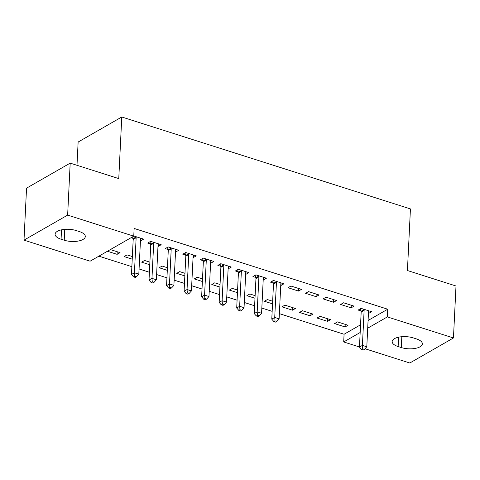 <?xml version="1.0" encoding="UTF-8"?>
<svg xmlns="http://www.w3.org/2000/svg" width="480" height="480" viewBox="0 0 480 480"><rect width="100%" height="100%" fill="white"/><g stroke="black" fill="none" stroke-linecap="round" stroke-linejoin="round"><path stroke-width="0.72" d="M98.88 256.164L131.862 266.67M139.068 268.962L149.4 272.256M156.606 274.548L166.938 277.842M174.144 280.134L184.476 283.422M191.682 285.72L202.014 289.008M209.22 291.306L219.546 294.594M226.752 296.892L237.084 300.18M244.29 302.472L254.622 305.766M261.828 308.058L272.16 311.346M279.366 313.644L344.076 334.254L343.698 341.952L360.174 332.502M90.114 261.192L24 240.138L67.644 215.106L133.758 236.16L90.114 261.192M67.644 215.106L70.188 163.128L26.544 188.16L24 240.138M76.992 165.294L78.132 142.032L121.776 116.994L410.436 208.92L407.424 270.522L456 285.996L453.456 337.968L409.812 363.006L365.034 348.744M359.466 346.974L343.698 341.952M132.228 259.158L124.122 256.572L127.068 254.886L132.36 256.566M158.364 243.804L158.232 246.39L161.184 244.704L150.66 241.35L147.714 243.042L150.552 243.948M167.304 270.33L159.192 267.744L162.144 266.052L167.43 267.738M193.434 254.97L193.308 257.562L196.26 255.87L185.736 252.522L182.784 254.214L185.628 255.114M202.38 281.496L194.268 278.916L197.22 277.224L202.506 278.904M228.51 266.142L228.384 268.734L231.33 267.042L220.812 263.688L217.86 265.38L220.698 266.286M237.45 292.668L229.344 290.082L232.29 288.39L237.582 290.076M257.496 315.306L256.32 315.978L258.072 316.536L259.254 315.864L257.496 315.306L257.19 311.874L258.906 276.84L255.954 278.532L254.238 313.566L257.19 311.874L261.576 313.272L263.286 278.232A2.118 1.62 60.2 0 1 263.448 277.554L263.454 279.9L266.406 278.208L255.882 274.86L252.936 276.552L255.774 277.458M272.526 303.834L264.414 301.254L267.366 299.562L272.652 301.248M301.482 289.38L290.958 286.032L288.006 287.718L298.53 291.072L301.482 289.38M310.014 315.774L312.96 314.082L302.442 310.734L299.49 312.426L310.014 315.774L310.14 313.182M336.552 300.552L326.034 297.198L323.082 298.89L333.606 302.244L336.552 300.552M345.084 326.946L348.036 325.254L337.512 321.9L334.566 323.592L345.084 326.946L345.216 324.354M362.718 348.81L361.542 349.488L363.294 350.046L364.476 349.374L362.718 348.81L362.412 345.384L364.128 310.344L361.176 312.036L359.46 347.076L362.412 345.384L366.798 346.782L368.508 311.742A2.118 1.62 60.2 0 1 368.67 311.064L368.676 313.41L371.628 311.718L361.104 308.37L358.158 310.062L360.996 310.962M344.076 334.254L360.552 324.798M368.082 320.478L387.72 309.216L134.136 228.456L133.758 236.16M354.09 306.132L343.566 302.784L340.62 304.476L351.144 307.824L354.09 306.132M327.552 321.36L330.498 319.668L319.974 316.314L317.028 318.006L327.552 321.36L327.678 318.768M319.014 294.966L308.496 291.612L305.544 293.304L316.068 296.658L319.014 294.966M292.476 310.188L295.422 308.496L284.904 305.148L281.952 306.84L292.476 310.188L292.602 307.602M281.118 282.894L280.992 285.486L283.944 283.794L273.42 280.446L270.474 282.138L273.312 283.038M254.988 298.254L246.882 295.668L249.828 293.976L255.114 295.662M246.048 271.728L245.922 274.32L248.868 272.628L238.344 269.274L235.398 270.966L238.236 271.872M219.918 287.082L211.806 284.502L214.752 282.81L220.044 284.49M204.888 298.548L203.706 299.226L205.464 299.784L206.64 299.106L204.888 298.548L204.576 295.122L206.292 260.082L203.346 261.774L201.63 296.814L204.576 295.122L208.962 296.514L210.678 261.48A2.118 1.62 60.2 0 1 210.84 260.802L210.846 263.148L213.792 261.456L203.274 258.102L200.322 259.794L203.16 260.7M184.842 275.91L176.73 273.33L179.682 271.638L184.968 273.324M169.812 287.382L168.636 288.054L170.388 288.612L171.564 287.94L169.812 287.382L169.506 283.95L171.216 248.916L168.27 250.608L166.554 285.642L169.506 283.95L173.892 285.348L175.602 250.308A2.118 1.62 60.2 0 1 175.764 249.63L175.77 251.976L178.722 250.284L168.198 246.936L165.252 248.628L168.09 249.528M149.766 264.744L141.66 262.158L144.606 260.466L149.892 262.152M140.826 238.218L140.7 240.81L143.646 239.118L133.77 235.968M133.014 238.362L131.022 237.726M117.234 251.748L117.108 254.34L120.054 252.648L110.382 249.57M117.108 254.34L107.43 251.262M61.068 239.214A13.542 5.58 2.8 0 1 55.098 234.222A13.542 5.58 2.8 0 1 62.382 229.668A13.542 5.58 2.8 0 1 76.17 230.55L79.326 231.558A13.542 5.58 2.8 0 1 85.302 236.55A13.542 5.58 2.8 0 1 78.012 241.098A13.542 5.58 2.8 0 1 64.23 240.216L61.068 239.214L61.53 229.836M387.72 309.216L387.342 316.914L453.456 337.968M70.188 163.128L118.764 178.596L121.776 116.994M416.388 338.898A13.542 5.58 2.8 0 1 422.364 343.89A13.542 5.58 2.8 0 1 415.074 348.438A13.542 5.58 2.8 0 1 401.286 347.556L398.13 346.554A13.542 5.58 2.8 0 1 392.16 341.562A13.542 5.58 2.8 0 1 399.444 337.014A13.542 5.58 2.8 0 1 413.232 337.89L416.388 338.898M367.704 328.182L387.342 316.914M351.27 305.238L351.144 307.824M333.732 299.652L333.606 302.244M316.194 294.066L316.068 296.658M298.656 288.48L298.53 291.072M364.128 310.344A2.118 1.62 60.2 0 0 364.032 309.588L363.942 309.27M361.176 312.036A2.118 1.62 60.2 0 0 361.086 311.28L360.378 308.79M359.46 347.076L361.542 349.488M364.476 349.374L366.798 346.782M276.438 282.42L273.492 284.112L271.776 319.152L274.728 317.46L276.438 282.42A2.118 1.62 60.2 0 0 276.348 281.664L276.258 281.346M275.034 320.886L273.858 321.564L275.61 322.122L276.786 321.444L275.034 320.886L274.728 317.46L279.108 318.858L280.824 283.818A2.118 1.62 60.2 0 1 280.986 283.14L281.106 282.894M273.492 284.112A2.118 1.62 60.2 0 0 273.402 283.356L272.688 280.86M271.776 319.152L273.858 321.564M276.786 321.444L279.108 318.858M258.906 276.84A2.118 1.62 60.2 0 0 258.81 276.078L258.72 275.766M255.954 278.532A2.118 1.62 60.2 0 0 255.864 277.77L255.156 275.28M254.238 313.566L256.32 315.978M259.254 315.864L261.576 313.272M241.368 271.254L238.416 272.946L236.706 307.98L239.652 306.288L241.368 271.254A2.118 1.62 60.2 0 0 241.272 270.492L241.182 270.18M239.958 309.72L238.782 310.398L240.534 310.956L241.716 310.278L239.958 309.72L239.652 306.288L244.038 307.686L245.748 272.652A2.118 1.62 60.2 0 1 245.91 271.968L246.03 271.722M238.416 272.946A2.118 1.62 60.2 0 0 238.326 272.184L237.618 269.694M236.706 307.98L238.782 310.398M241.716 310.278L244.038 307.686M223.83 265.668L220.878 267.36L219.168 302.394L222.114 300.702L223.83 265.668A2.118 1.62 60.2 0 0 223.74 264.912L223.65 264.594M222.426 304.134L221.244 304.812L222.996 305.37L224.178 304.692L222.426 304.134L222.114 300.702L226.5 302.1L228.216 267.066A2.118 1.62 60.2 0 1 228.378 266.388L228.492 266.136M220.878 267.36A2.118 1.62 60.2 0 0 220.788 266.598L220.08 264.108M219.168 302.394L221.244 304.812M224.178 304.692L226.5 302.1M206.292 260.082A2.118 1.62 60.2 0 0 206.202 259.326L206.112 259.008M203.346 261.774A2.118 1.62 60.2 0 0 203.25 261.018L202.542 258.522M201.63 296.814L203.706 299.226M206.64 299.106L208.962 296.514M188.754 254.496L185.808 256.188L184.092 291.228L187.044 289.536L188.754 254.496A2.118 1.62 60.2 0 0 188.664 253.74L188.574 253.422M187.35 292.962L186.168 293.64L187.926 294.198L189.102 293.52L187.35 292.962L187.044 289.536L191.424 290.934L193.14 255.894A2.118 1.62 60.2 0 1 193.302 255.216L193.416 254.964M185.808 256.188A2.118 1.62 60.2 0 0 185.712 255.432L185.004 252.936M184.092 291.228L186.168 293.64M189.102 293.52L191.424 290.934M171.216 248.916A2.118 1.62 60.2 0 0 171.126 248.154L171.036 247.842M168.27 250.608A2.118 1.62 60.2 0 0 168.18 249.846L167.466 247.356M166.554 285.642L168.636 288.054M171.564 287.94L173.892 285.348M153.684 243.33L150.732 245.022L149.016 280.056L151.968 278.364L153.684 243.33A2.118 1.62 60.2 0 0 153.588 242.568L153.498 242.256M152.274 281.796L151.098 282.474L152.85 283.032L154.032 282.354L152.274 281.796L151.968 278.364L156.354 279.762L158.064 244.722A2.118 1.62 60.2 0 1 158.226 244.044L158.346 243.798M150.732 245.022A2.118 1.62 60.2 0 0 150.642 244.26L149.934 241.77M149.016 280.056L151.098 282.474M154.032 282.354L156.354 279.762M136.146 237.744L133.194 239.436L131.484 274.47L134.43 272.778L136.146 237.744A2.118 1.62 60.2 0 0 136.05 236.982L135.966 236.67M134.742 276.21L133.56 276.888L135.312 277.446L136.494 276.768L134.742 276.21L134.43 272.778L138.816 274.176L140.526 239.142A2.118 1.62 60.2 0 1 140.688 238.464L140.808 238.212M133.194 239.436A2.118 1.62 60.2 0 0 133.104 238.674L132.582 236.832M131.484 274.47L133.56 276.888M136.494 276.768L138.816 274.176M401.286 347.556L401.82 336.708M398.13 346.554L398.592 337.176M64.23 240.216L64.758 229.368M364.032 309.588L361.086 311.28M276.348 281.664L273.402 283.356M258.81 276.078L255.864 277.77M241.272 270.492L238.326 272.184M223.74 264.912L220.788 266.598M206.202 259.326L203.25 261.018M188.664 253.74L185.712 255.432M171.126 248.154L168.18 249.846M153.588 242.568L150.642 244.26M136.05 236.982L133.104 238.674"/></g></svg>
